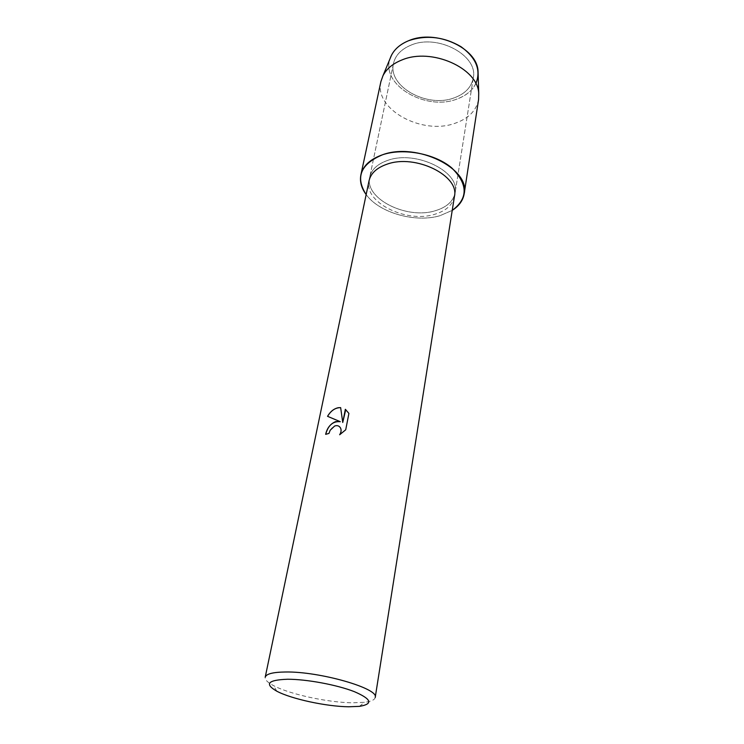 <?xml version="1.0" encoding="UTF-8"?>
<svg xmlns="http://www.w3.org/2000/svg" width="744" height="744" viewBox="0 0 744 744"><rect width="100%" height="100%" fill="white"/><g stroke="black" fill="none" stroke-linecap="round" stroke-linejoin="round"><path stroke-width="0.56" stroke-dasharray="3.72 2.79" d="M410.976 45.151C437.742 33.424 478.634 55.707 473.249 78.064C471.398 87.262 465.047 93.856 454.193 97.845C427.316 108.354 387.596 86.592 393.502 63.426C395.389 55.298 401.211 49.206 410.976 45.151C437.742 33.424 478.634 55.707 473.249 78.064C471.398 87.262 465.047 93.856 454.193 97.845C427.316 108.354 387.596 86.592 393.502 63.426C395.389 55.298 401.211 49.206 410.976 45.151M475.844 83.626C472.189 90.731 465.809 95.902 456.677 99.147C425.68 111.302 380.268 84.658 390.154 58.432C380.268 84.658 425.68 111.302 456.677 99.147C469.892 94.246 477.053 86.062 478.15 74.586M387.866 160.332C416.166 149.944 460.434 171.938 455.123 192.733C453.347 201.289 446.726 207.288 435.249 210.729C406.903 219.852 364.123 198.611 369.731 177.053C371.498 169.483 377.552 163.903 387.866 160.332C416.166 149.944 460.434 171.938 455.123 192.733C453.347 201.289 446.726 207.288 435.249 210.729C406.903 219.852 364.123 198.611 369.731 177.053C371.498 169.483 377.552 163.903 387.866 160.332M454.435 196.435C452.668 204.953 446.047 210.924 434.589 214.337C406.252 223.386 363.472 202.219 369.052 180.764M452.231 210.375L439.937 215.714C415.292 223.033 379.273 212.858 366.169 194.584C379.273 212.858 415.292 223.033 439.937 215.714L452.231 210.375M375.218 697.444C374.706 699.862 371.135 701.48 364.523 702.299L352.619 702.801C327.983 702.559 289.574 694.264 273.476 685.587C267.58 682.471 264.827 679.691 265.199 677.254M325.705 434.329L329.025 433.436L330.197 430.292C332.884 426.079 335.907 424.796 339.236 426.452M339.748 434.701L345.755 429.818L348.908 413.413M327.583 416.333L340.278 421.69M348.945 413.441L345.765 409.609M342.779 422.499L340.65 407.647M478.587 99.482C476.365 110.624 468.562 118.547 455.151 123.244C422.322 135.529 373.758 109.387 380.909 81.552M473.249 78.064L455.123 192.733L473.249 78.064M359.408 706.363L364.523 702.299M276.805 691.204L273.476 685.587M393.502 63.426L369.731 177.053L393.502 63.426"/><path stroke-width="1.12" d="M478.15 74.586L478.048 71.145C477.202 47.839 435.454 28.97 408.782 40.65C400.532 44.008 394.766 48.871 391.474 55.261L390.154 58.432C392.888 50.573 399.091 44.649 408.782 40.65C426.6 34.745 444.029 36.772 461.094 46.751C476.327 57.995 481.247 70.289 475.844 83.626M387.178 164.145C415.45 153.822 459.727 175.751 454.435 196.435L375.218 697.444C379.44 688.563 319.622 671.265 285.305 671.999C272.816 672.167 266.12 673.915 265.199 677.254L369.052 180.764C370.819 173.231 376.864 167.688 387.178 164.145M382.611 154.743C403.527 147.712 434.868 153.636 451.589 167.772C468.097 184.112 468.311 198.323 452.231 210.375C459.048 205.995 463.038 200.452 464.182 193.766C470.561 168.693 416.807 142.011 382.611 154.743C360.598 164.015 355.111 177.295 366.169 194.584C361.352 188.065 359.594 181.471 360.896 174.812C363.035 165.763 370.279 159.077 382.611 154.743M335.525 421.643L340.241 421.662L327.537 416.315C330.336 411.516 333.935 408.642 338.315 407.703L340.65 407.619L342.742 422.471L345.337 409.302L348.908 413.413L345.718 429.79L339.655 434.756C341.254 432.18 341.496 429.827 340.361 427.698C339.022 425.745 337.116 425.187 334.642 426.024L330.159 430.264L328.988 433.408L325.658 434.347C327.034 428.144 330.317 423.913 335.525 421.643M287.658 679.244C306.64 679.207 336.911 684.833 354.265 691.622C371.665 699.146 373.376 704.057 359.408 706.363L348.648 706.781C326.337 706.512 291.341 698.969 276.805 691.204C264.213 683.931 267.831 679.942 287.658 679.244M325.705 434.329C328.151 425.27 333.014 421.058 340.278 421.69L340.241 421.662M339.236 426.452L340.399 427.726C341.515 429.827 341.301 432.152 339.748 434.701M345.765 409.609L342.742 422.471M340.65 407.647C335.395 407.619 331.034 410.521 327.583 416.333M360.896 174.812L380.909 81.552L382.993 75.683C386.564 68.792 392.897 63.538 401.993 59.939C431.446 47.346 477.853 68.085 478.718 93.251L478.587 99.482L464.182 193.766M478.048 71.145L478.718 93.251M391.474 55.261L382.993 75.683"/></g></svg>
